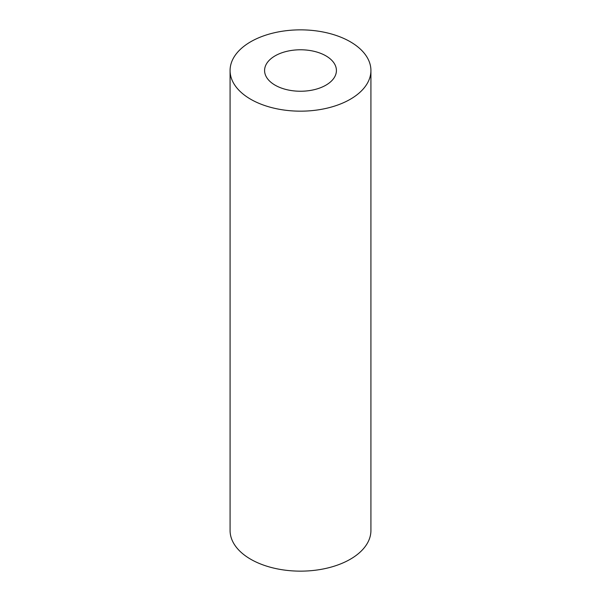 <?xml version="1.0" encoding="UTF-8"?>
<svg xmlns="http://www.w3.org/2000/svg" width="601" height="601" viewBox="0 0 601 601"><rect width="100%" height="100%" fill="white"/><g stroke="black" fill="none" stroke-linecap="round" stroke-linejoin="round"><path stroke-width="0.9" d="M325.892 55.848A35.917 20.735 0 0 0 286.76 51.355A35.917 20.735 0 0 0 264.583 70.512A35.917 20.735 0 0 0 275.108 85.169A35.917 20.735 0 0 0 314.24 89.669A35.917 20.735 0 0 0 336.417 70.512A35.917 20.735 0 0 0 325.892 55.848M250.707 99.255A70.422 40.658 0 0 0 327.447 108.075A70.422 40.658 0 0 0 370.922 70.512A70.422 40.658 0 0 0 350.293 41.762A70.422 40.658 0 0 0 273.553 32.95A70.422 40.658 0 0 0 230.078 70.512A70.422 40.658 0 0 0 250.707 99.255M230.078 70.512L230.078 530.488A70.422 40.658 0 0 0 250.707 559.238A70.422 40.658 0 0 0 327.447 568.05A70.422 40.658 0 0 0 370.922 530.488L370.922 70.512"/></g></svg>
